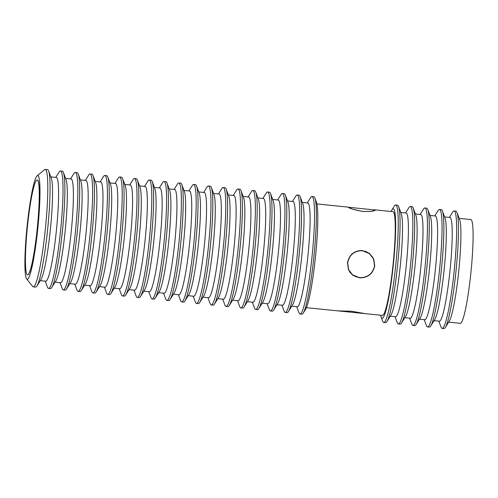 <?xml version="1.0" encoding="UTF-8"?>
<svg xmlns="http://www.w3.org/2000/svg" width="498" height="498" viewBox="0 0 498 498"><rect width="100%" height="100%" fill="white"/><g stroke="black" fill="none" stroke-linecap="round" stroke-linejoin="round"><path stroke-width="0.75" d="M363.851 313.516L337.756 310.864M363.876 313.404L351.955 311.3L337.812 310.87M349.422 271.64L352.061 274.473M369.423 253.6L362.401 250.724C354.215 250.743 349.31 254.82 347.679 262.963L348.619 269.636L352.553 274.865L359.475 277.654C367.779 277.735 372.797 273.744 374.54 265.695L373.519 258.954L369.423 253.6L365.408 251.179M375.112 209.975L348.251 207.243C349.783 208.544 354.632 209.944 362.805 211.438C370.948 211.6 375.05 211.115 375.112 209.975L375.143 210.361M372.716 257.373L369.323 253.277M362.413 250.525L369.541 253.445L373.699 258.879L374.739 265.714C372.971 273.881 367.873 277.928 359.45 277.847L352.428 275.014L348.438 269.717L347.486 262.944C349.135 254.683 354.109 250.544 362.413 250.525M306.388 307.683L337.607 310.852L351.98 311.262L363.982 313.528L382.427 315.408A52.134 5.434 95.8 0 0 392.741 267.544A52.134 5.434 95.8 0 0 392.966 211.669L374.521 209.795L375.368 210.119L371.689 211.326L362.818 211.507L352.366 209.104L348.276 207.137M352.229 274.852L356.593 277.044M391.148 211.488A55.004 5.739 95.8 0 1 391.951 209.888A55.004 5.739 95.8 0 1 393.022 267.762A55.004 5.739 95.8 0 1 381.076 316.946A55.004 5.739 95.8 0 1 380.609 315.222M381.076 316.946L382.595 321.054A59.019 6.157 -84.2 0 0 383.74 322.461A59.019 6.157 -84.2 0 0 395.418 268.279A59.019 6.157 -84.2 0 0 395.667 205.027A59.019 6.157 -84.2 0 0 394.267 206.172L391.951 209.888M383.74 322.461L385.564 322.648A59.019 6.157 -84.2 0 0 386.965 321.496A59.019 6.157 -84.2 0 0 397.242 268.459A59.019 6.157 -84.2 0 0 398.637 206.62A59.019 6.157 -84.2 0 0 397.491 205.207L395.667 205.027M386.965 321.496L390.936 315.128A52.134 5.434 -84.2 0 0 400.019 268.279A52.134 5.434 -84.2 0 0 401.245 213.654L398.637 206.62M400.809 212.465L406.131 213.007A52.134 5.434 95.8 0 1 405.907 268.883A52.134 5.434 95.8 0 1 395.593 316.74L390.27 316.205M395.026 316.684L397.199 322.536A59.019 6.157 -84.2 0 0 398.338 323.943A59.019 6.157 -84.2 0 0 410.016 269.76A59.019 6.157 -84.2 0 0 410.265 206.508A59.019 6.157 -84.2 0 0 408.864 207.66L405.565 212.951M398.338 323.943L400.162 324.13A59.019 6.157 -84.2 0 0 401.562 322.978A59.019 6.157 -84.2 0 0 411.84 269.947A59.019 6.157 -84.2 0 0 413.234 208.102A59.019 6.157 -84.2 0 0 412.095 206.695L410.265 206.508M401.562 322.978L405.54 316.61A52.134 5.434 -84.2 0 0 414.616 269.767A52.134 5.434 -84.2 0 0 415.849 215.136L413.234 208.102M415.407 213.953L420.729 214.489A52.134 5.434 95.8 0 1 420.505 270.364A52.134 5.434 95.8 0 1 410.19 318.228L404.868 317.687M409.624 318.166L411.796 324.017A59.019 6.157 -84.2 0 0 412.935 325.424A59.019 6.157 -84.2 0 0 424.613 271.242A59.019 6.157 -84.2 0 0 424.869 207.99A59.019 6.157 -84.2 0 0 423.468 209.141L420.163 214.433M412.935 325.424L414.759 325.611A59.019 6.157 -84.2 0 0 416.16 324.459A59.019 6.157 -84.2 0 0 426.437 271.429A59.019 6.157 -84.2 0 0 427.832 209.583A59.019 6.157 -84.2 0 0 426.693 208.176L424.869 207.99M416.16 324.459L420.138 318.098A52.134 5.434 -84.2 0 0 429.214 271.248A52.134 5.434 -84.2 0 0 430.446 216.618L427.832 209.583M430.004 215.435L435.327 215.976A52.134 5.434 95.8 0 1 435.109 271.846A52.134 5.434 95.8 0 1 424.788 319.71L419.465 319.168M424.221 319.654L426.394 325.499A59.019 6.157 -84.2 0 0 427.533 326.912A59.019 6.157 -84.2 0 0 439.217 272.723A59.019 6.157 -84.2 0 0 439.466 209.471A59.019 6.157 -84.2 0 0 438.066 210.623L434.76 215.914M427.533 326.912L429.363 327.093A59.019 6.157 -84.2 0 0 430.764 325.947A59.019 6.157 -84.2 0 0 441.041 272.91A59.019 6.157 -84.2 0 0 442.436 211.065A59.019 6.157 -84.2 0 0 441.29 209.658L439.466 209.471M430.764 325.947L434.735 319.579A52.134 5.434 -84.2 0 0 443.818 272.73A52.134 5.434 -84.2 0 0 445.044 218.105L442.436 211.065M444.608 216.916L449.931 217.458A52.134 5.434 95.8 0 1 449.706 273.327A52.134 5.434 95.8 0 1 439.392 321.191L434.069 320.65M438.819 321.135L440.991 326.987A59.019 6.157 -84.2 0 0 442.137 328.394A59.019 6.157 -84.2 0 0 453.815 274.211A59.019 6.157 -84.2 0 0 454.064 210.959A59.019 6.157 -84.2 0 0 452.663 212.104L449.358 217.402M442.137 328.394L443.961 328.58A59.019 6.157 -84.2 0 0 445.361 327.429A59.019 6.157 -84.2 0 0 455.639 274.392A59.019 6.157 -84.2 0 0 457.033 212.553A59.019 6.157 -84.2 0 0 455.888 211.146L454.064 210.959M445.361 327.429L449.333 321.061A52.134 5.434 -84.2 0 0 458.415 274.217A52.134 5.434 -84.2 0 0 459.648 219.587L457.033 212.553M459.206 218.398L470.828 219.581A52.134 5.434 95.8 0 1 471.176 219.736A52.134 5.434 95.8 0 1 470.604 275.456A52.134 5.434 95.8 0 1 460.289 323.314L448.667 322.138M303.276 312.993L305.579 309.302A55.029 5.739 -84.2 0 0 315.159 259.856A55.029 5.739 -84.2 0 0 316.46 202.194L314.941 198.117A59.019 6.157 95.8 0 1 313.553 259.956A59.019 6.157 95.8 0 1 303.276 312.993A59.019 6.157 95.8 0 1 301.875 314.145L300.026 313.958A59.019 6.157 95.8 0 1 298.881 312.545L296.708 306.7M307.247 202.96L310.553 197.669A59.019 6.157 95.8 0 1 311.953 196.517L313.802 196.71A59.019 6.157 95.8 0 1 314.941 198.117M311.953 196.517A59.019 6.157 95.8 0 1 311.704 259.769A59.019 6.157 95.8 0 1 300.026 313.958M302.323 202.462L307.814 203.022A52.134 5.434 95.8 0 1 307.596 258.892A52.134 5.434 95.8 0 1 297.275 306.756L291.784 306.195M288.479 311.493L292.457 305.125A52.134 5.434 -84.2 0 0 301.533 258.275A52.134 5.434 -84.2 0 0 302.765 203.651L300.151 196.61A59.019 6.157 95.8 0 1 298.756 258.456A59.019 6.157 95.8 0 1 288.479 311.493A59.019 6.157 95.8 0 1 287.078 312.638L285.23 312.451A59.019 6.157 95.8 0 1 284.09 311.045L281.918 305.193M292.457 201.46L295.756 196.168A59.019 6.157 95.8 0 1 297.163 195.017L299.012 195.204A59.019 6.157 95.8 0 1 300.151 196.61M297.163 195.017A59.019 6.157 95.8 0 1 296.908 258.269A59.019 6.157 95.8 0 1 285.23 312.451M287.527 200.962L293.023 201.516A52.134 5.434 95.8 0 1 292.799 257.391A52.134 5.434 95.8 0 1 282.484 305.249L276.988 304.695M273.688 309.986L277.66 303.618A52.134 5.434 -84.2 0 0 286.736 256.775A52.134 5.434 -84.2 0 0 287.969 202.144L285.354 195.11A59.019 6.157 95.8 0 1 283.966 256.956A59.019 6.157 95.8 0 1 273.688 309.986A59.019 6.157 95.8 0 1 272.281 311.138L270.433 310.951A59.019 6.157 95.8 0 1 269.294 309.538L267.121 303.693M277.66 199.959L280.965 194.662A59.019 6.157 95.8 0 1 282.366 193.517L284.215 193.703A59.019 6.157 95.8 0 1 285.354 195.11M282.366 193.517A59.019 6.157 95.8 0 1 282.111 256.763A59.019 6.157 95.8 0 1 270.433 310.951M272.736 199.455L278.226 200.015A52.134 5.434 95.8 0 1 278.002 255.885A52.134 5.434 95.8 0 1 267.687 303.749L262.197 303.189M258.892 308.486L262.863 302.118A52.134 5.434 -84.2 0 0 271.945 255.269A52.134 5.434 -84.2 0 0 273.178 200.644L270.563 193.61A59.019 6.157 95.8 0 1 269.169 255.449A59.019 6.157 95.8 0 1 258.892 308.486A59.019 6.157 95.8 0 1 257.491 309.632L255.642 309.445A59.019 6.157 95.8 0 1 254.503 308.038L252.33 302.186M262.869 198.453L266.169 193.162A59.019 6.157 95.8 0 1 267.569 192.01L269.418 192.197A59.019 6.157 95.8 0 1 270.563 193.61M267.569 192.01A59.019 6.157 95.8 0 1 267.32 255.262A59.019 6.157 95.8 0 1 255.642 309.445M257.939 197.955L263.436 198.509A52.134 5.434 95.8 0 1 263.212 254.385A52.134 5.434 95.8 0 1 252.897 302.249L247.4 301.688M244.095 306.98L248.072 300.611A52.134 5.434 -84.2 0 0 257.149 253.768A52.134 5.434 -84.2 0 0 258.381 199.138L255.767 192.104A59.019 6.157 95.8 0 1 254.372 253.949A59.019 6.157 95.8 0 1 244.095 306.98A59.019 6.157 95.8 0 1 242.694 308.131L240.845 307.945A59.019 6.157 95.8 0 1 239.706 306.538L237.534 300.686M248.072 196.953L251.378 191.655A59.019 6.157 95.8 0 1 252.779 190.51L254.627 190.697A59.019 6.157 95.8 0 1 255.767 192.104M252.779 190.51A59.019 6.157 95.8 0 1 252.523 253.762A59.019 6.157 95.8 0 1 240.845 307.945M243.149 196.449L248.639 197.009A52.134 5.434 95.8 0 1 248.415 252.878A52.134 5.434 95.8 0 1 238.1 300.742L232.61 300.182M229.304 305.479L233.276 299.111A52.134 5.434 -84.2 0 0 242.358 252.262A52.134 5.434 -84.2 0 0 243.584 197.638L240.976 190.603A59.019 6.157 95.8 0 1 239.582 252.442A59.019 6.157 95.8 0 1 229.304 305.479A59.019 6.157 95.8 0 1 227.903 306.631L226.055 306.438A59.019 6.157 95.8 0 1 224.909 305.031L222.737 299.18M233.276 195.446L236.581 190.155A59.019 6.157 95.8 0 1 237.982 189.003L239.831 189.19A59.019 6.157 95.8 0 1 240.976 190.603M237.982 189.003A59.019 6.157 95.8 0 1 237.733 252.256A59.019 6.157 95.8 0 1 226.055 306.438M228.352 194.948L233.848 195.509A52.134 5.434 95.8 0 1 233.624 251.378A52.134 5.434 95.8 0 1 223.309 299.242L217.813 298.682M214.507 303.973L218.485 297.611A52.134 5.434 -84.2 0 0 227.561 250.762A52.134 5.434 -84.2 0 0 228.794 196.131L226.179 189.097A59.019 6.157 95.8 0 1 224.785 250.942A59.019 6.157 95.8 0 1 214.507 303.973A59.019 6.157 95.8 0 1 213.107 305.125L211.258 304.938A59.019 6.157 95.8 0 1 210.119 303.531L207.946 297.68M218.485 193.946L221.791 188.655A59.019 6.157 95.8 0 1 223.191 187.503L225.04 187.69A59.019 6.157 95.8 0 1 226.179 189.097M223.191 187.503A59.019 6.157 95.8 0 1 222.936 250.755A59.019 6.157 95.8 0 1 211.258 304.938M213.561 193.442L219.052 194.002A52.134 5.434 95.8 0 1 218.827 249.878A52.134 5.434 95.8 0 1 208.513 297.736L203.022 297.182M199.717 302.473L203.688 296.105A52.134 5.434 -84.2 0 0 212.771 249.261A52.134 5.434 -84.2 0 0 213.997 194.631L211.389 187.597A59.019 6.157 95.8 0 1 209.994 249.436A59.019 6.157 95.8 0 1 199.717 302.473A59.019 6.157 95.8 0 1 198.316 303.624L196.467 303.431A59.019 6.157 95.8 0 1 195.322 302.025L193.149 296.179M203.688 192.44L206.994 187.148A59.019 6.157 95.8 0 1 208.394 185.997L210.243 186.19A59.019 6.157 95.8 0 1 211.389 187.597M208.394 185.997A59.019 6.157 95.8 0 1 208.145 249.249A59.019 6.157 95.8 0 1 196.467 303.431M198.764 191.942L204.261 192.502A52.134 5.434 95.8 0 1 204.037 248.371A52.134 5.434 95.8 0 1 193.722 296.235L188.225 295.675M184.92 300.966L188.898 294.604A52.134 5.434 -84.2 0 0 197.974 247.755A52.134 5.434 -84.2 0 0 199.206 193.131L196.592 186.09A59.019 6.157 95.8 0 1 195.197 247.936A59.019 6.157 95.8 0 1 184.92 300.966A59.019 6.157 95.8 0 1 183.519 302.118L181.67 301.931A59.019 6.157 95.8 0 1 180.531 300.524L178.359 294.673M188.898 190.939L192.203 185.648A59.019 6.157 95.8 0 1 193.604 184.497L195.453 184.683A59.019 6.157 95.8 0 1 196.592 186.09M193.604 184.497A59.019 6.157 95.8 0 1 193.349 247.749A59.019 6.157 95.8 0 1 181.67 301.931M183.974 190.441L189.464 190.995A52.134 5.434 95.8 0 1 189.24 246.871A52.134 5.434 95.8 0 1 178.925 294.729L173.435 294.175M170.129 299.466L174.101 293.098A52.134 5.434 -84.2 0 0 183.183 246.255A52.134 5.434 -84.2 0 0 184.409 191.624L181.801 184.59A59.019 6.157 95.8 0 1 180.407 246.435A59.019 6.157 95.8 0 1 170.129 299.466A59.019 6.157 95.8 0 1 168.729 300.618L166.88 300.431A59.019 6.157 95.8 0 1 165.734 299.018L163.562 293.173M174.101 189.439L177.406 184.142A59.019 6.157 95.8 0 1 178.807 182.996L180.656 183.183A59.019 6.157 95.8 0 1 181.801 184.59M178.807 182.996A59.019 6.157 95.8 0 1 178.558 246.242A59.019 6.157 95.8 0 1 166.88 300.431M169.177 188.935L174.667 189.495A52.134 5.434 95.8 0 1 174.449 245.365A52.134 5.434 95.8 0 1 164.135 293.229L158.638 292.668M155.332 297.966L159.31 291.598A52.134 5.434 -84.2 0 0 168.386 244.748A52.134 5.434 -84.2 0 0 169.619 190.124L167.004 183.083A59.019 6.157 95.8 0 1 165.61 244.929A59.019 6.157 95.8 0 1 155.332 297.966A59.019 6.157 95.8 0 1 153.932 299.111L152.083 298.925A59.019 6.157 95.8 0 1 150.944 297.518L148.771 291.666M159.31 187.933L162.616 182.642A59.019 6.157 95.8 0 1 164.016 181.49L165.865 181.677A59.019 6.157 95.8 0 1 167.004 183.083M164.016 181.49A59.019 6.157 95.8 0 1 163.761 244.742A59.019 6.157 95.8 0 1 152.083 298.925M154.38 187.435L159.877 187.989A52.134 5.434 95.8 0 1 159.653 243.864A52.134 5.434 95.8 0 1 149.338 291.728L143.847 291.168M140.542 296.459L144.513 290.091A52.134 5.434 -84.2 0 0 153.589 243.248A52.134 5.434 -84.2 0 0 154.822 188.618L152.214 181.583A59.019 6.157 95.8 0 1 150.819 243.429A59.019 6.157 95.8 0 1 140.542 296.459A59.019 6.157 95.8 0 1 139.141 297.611L137.292 297.424A59.019 6.157 95.8 0 1 136.147 296.011L133.974 290.166M144.513 186.433L147.819 181.135A59.019 6.157 95.8 0 1 149.219 179.99L151.068 180.176A59.019 6.157 95.8 0 1 152.214 181.583M149.219 179.99A59.019 6.157 95.8 0 1 148.97 243.236A59.019 6.157 95.8 0 1 137.292 297.424M139.589 185.928L145.08 186.489A52.134 5.434 95.8 0 1 144.862 242.358A52.134 5.434 95.8 0 1 134.541 290.222L129.05 289.662M125.745 294.959L129.723 288.591A52.134 5.434 -84.2 0 0 138.799 241.742A52.134 5.434 -84.2 0 0 140.031 187.117L137.417 180.083A59.019 6.157 95.8 0 1 136.022 241.922A59.019 6.157 95.8 0 1 125.745 294.959A59.019 6.157 95.8 0 1 124.344 296.105L122.496 295.918A59.019 6.157 95.8 0 1 121.356 294.511L119.184 288.659M129.723 184.926L133.022 179.635A59.019 6.157 95.8 0 1 134.429 178.483L136.278 178.67A59.019 6.157 95.8 0 1 137.417 180.083M134.429 178.483A59.019 6.157 95.8 0 1 134.174 241.735A59.019 6.157 95.8 0 1 122.496 295.918M124.793 184.428L130.289 184.982A52.134 5.434 95.8 0 1 130.065 240.858A52.134 5.434 95.8 0 1 119.75 288.722L114.254 288.161M110.954 293.453L114.926 287.091A52.134 5.434 -84.2 0 0 124.002 240.241A52.134 5.434 -84.2 0 0 125.235 185.611L122.62 178.577A59.019 6.157 95.8 0 1 121.232 240.422A59.019 6.157 95.8 0 1 110.954 293.453A59.019 6.157 95.8 0 1 109.554 294.604L107.699 294.418A59.019 6.157 95.8 0 1 106.56 293.011L104.387 287.159M114.926 183.426L118.231 178.128A59.019 6.157 95.8 0 1 119.632 176.983L121.481 177.17A59.019 6.157 95.8 0 1 122.62 178.577M119.632 176.983A59.019 6.157 95.8 0 1 119.377 240.235A59.019 6.157 95.8 0 1 107.699 294.418M110.002 182.922L115.492 183.482A52.134 5.434 95.8 0 1 115.268 239.351A52.134 5.434 95.8 0 1 104.954 287.215L99.463 286.661M96.158 291.953L100.135 285.584A52.134 5.434 -84.2 0 0 109.211 238.741A52.134 5.434 -84.2 0 0 110.444 184.111L107.829 177.076A59.019 6.157 95.8 0 1 106.435 238.916A59.019 6.157 95.8 0 1 96.158 291.953A59.019 6.157 95.8 0 1 94.757 293.104L92.908 292.911A59.019 6.157 95.8 0 1 91.769 291.504L89.596 285.653M100.135 181.919L103.435 176.628A59.019 6.157 95.8 0 1 104.835 175.477L106.69 175.669A59.019 6.157 95.8 0 1 107.829 177.076M104.835 175.477A59.019 6.157 95.8 0 1 104.586 238.729A59.019 6.157 95.8 0 1 92.908 292.911M95.205 181.421L100.702 181.982A52.134 5.434 95.8 0 1 100.478 237.851A52.134 5.434 95.8 0 1 90.163 285.715L84.666 285.155M81.367 290.446L85.339 284.084A52.134 5.434 -84.2 0 0 94.415 237.235A52.134 5.434 -84.2 0 0 95.647 182.61L93.033 175.57A59.019 6.157 95.8 0 1 91.638 237.415A59.019 6.157 95.8 0 1 81.367 290.446A59.019 6.157 95.8 0 1 79.96 291.598L78.111 291.411A59.019 6.157 95.8 0 1 76.972 290.004L74.8 284.153M85.339 180.419L88.644 175.128A59.019 6.157 95.8 0 1 90.045 173.976L91.893 174.163A59.019 6.157 95.8 0 1 93.033 175.57M90.045 173.976A59.019 6.157 95.8 0 1 89.789 237.229A59.019 6.157 95.8 0 1 78.111 291.411M80.415 179.921L85.905 180.475A52.134 5.434 95.8 0 1 85.681 236.351A52.134 5.434 95.8 0 1 75.366 284.209L69.876 283.655M66.57 288.946L70.542 282.578A52.134 5.434 -84.2 0 0 79.624 235.735A52.134 5.434 -84.2 0 0 80.857 181.104L78.242 174.07A59.019 6.157 95.8 0 1 76.848 235.909A59.019 6.157 95.8 0 1 66.57 288.946A59.019 6.157 95.8 0 1 65.17 290.097L63.321 289.911A59.019 6.157 95.8 0 1 62.175 288.498L60.009 282.652M70.542 178.913L73.847 173.621A59.019 6.157 95.8 0 1 75.248 172.47L77.097 172.663A59.019 6.157 95.8 0 1 78.242 174.07M75.248 172.47A59.019 6.157 95.8 0 1 74.999 235.722A59.019 6.157 95.8 0 1 63.321 289.911M65.618 178.415L71.114 178.975A52.134 5.434 95.8 0 1 70.89 234.844A52.134 5.434 95.8 0 1 60.575 282.708L55.079 282.148M51.773 287.446L55.751 281.077A52.134 5.434 -84.2 0 0 64.827 234.228A52.134 5.434 -84.2 0 0 66.06 179.604L63.445 172.563A59.019 6.157 95.8 0 1 62.051 234.409A59.019 6.157 95.8 0 1 51.773 287.446A59.019 6.157 95.8 0 1 50.373 288.591L48.524 288.404A59.019 6.157 95.8 0 1 47.385 286.997L45.212 281.146M55.751 177.413L59.057 172.121A59.019 6.157 95.8 0 1 60.457 170.97L62.306 171.156A59.019 6.157 95.8 0 1 63.445 172.563M60.457 170.97A59.019 6.157 95.8 0 1 60.202 234.222A59.019 6.157 95.8 0 1 48.524 288.404M50.827 176.915L56.318 177.469A52.134 5.434 95.8 0 1 56.093 233.344A52.134 5.434 95.8 0 1 45.779 281.202L40.288 280.648M36.983 285.939L40.954 279.571A52.134 5.434 -84.2 0 0 50.037 232.728A52.134 5.434 -84.2 0 0 51.263 178.097L48.655 171.063A59.019 6.157 95.8 0 1 47.26 232.908A59.019 6.157 95.8 0 1 36.983 285.939A59.019 6.157 95.8 0 1 35.582 287.091L33.291 286.854A59.019 6.157 95.8 0 1 32.899 286.686A59.019 6.157 95.8 0 1 32.687 286.468L26.637 278.973A52.134 5.434 95.8 0 1 27.035 226.895A52.134 5.434 95.8 0 1 37.12 175.806A52.134 5.434 95.8 0 1 38.066 175.732A52.134 5.434 95.8 0 1 37.493 231.452A52.134 5.434 95.8 0 1 26.83 279.16A52.134 5.434 95.8 0 1 26.637 278.973M37.12 175.806L44.546 169.681A59.019 6.157 95.8 0 1 45.225 169.42L47.509 169.656A59.019 6.157 95.8 0 1 47.908 169.824A59.019 6.157 95.8 0 1 48.655 171.063M45.225 169.42A59.019 6.157 95.8 0 1 45.617 169.594A59.019 6.157 95.8 0 1 45.181 230.717A59.019 6.157 95.8 0 1 33.291 286.854M27.527 274.902L27.627 274.908A47.708 4.974 -84.2 0 0 37.232 229.534A47.708 4.974 -84.2 0 0 37.587 180.12A47.708 4.974 -84.2 0 0 37.269 179.983L37.169 179.977A47.708 4.974 -84.2 0 0 27.564 225.351A47.708 4.974 -84.2 0 0 27.209 274.759A47.708 4.974 -84.2 0 0 27.527 274.902A47.708 4.974 -84.2 0 0 37.138 229.522A47.708 4.974 -84.2 0 0 37.487 180.114A47.708 4.974 -84.2 0 0 37.169 179.977M316.927 203.943L348.146 207.118M352.061 274.479L352.547 274.865"/></g></svg>
